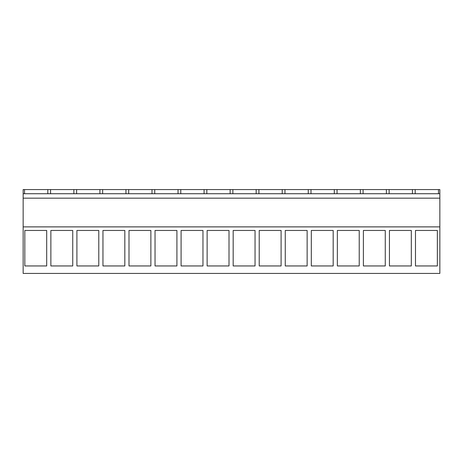 <?xml version="1.0" encoding="UTF-8"?>
<svg xmlns="http://www.w3.org/2000/svg" width="463" height="463" viewBox="0 0 463 463"><rect width="100%" height="100%" fill="white"/><g stroke="black" fill="none" stroke-linecap="round" stroke-linejoin="round"><path stroke-width="0.69" d="M23.15 273.43L23.15 226.887L439.85 226.887L439.85 273.43L23.15 273.43M47.822 193.737L47.822 189.57L23.15 189.57L23.15 226.887M47.822 189.57L439.85 189.57L439.85 226.887M24.823 230.458L24.823 265.953L46.699 265.953L46.699 230.458L24.823 230.458M307.137 230.458L285.26 230.458L285.26 265.953L307.137 265.953L307.137 230.458M281.093 265.953L259.216 265.953L259.216 230.458L281.093 230.458L281.093 265.953M359.224 230.458L337.348 230.458L337.348 265.953L359.224 265.953L359.224 230.458M333.181 265.953L311.304 265.953L311.304 230.458L333.181 230.458L333.181 265.953M124.831 230.458L124.831 265.953L102.954 265.953L102.954 230.458L124.831 230.458M128.998 230.458L128.998 265.953L150.874 265.953L150.874 230.458L128.998 230.458M72.743 230.458L72.743 265.953L50.866 265.953L50.866 230.458L72.743 230.458M98.787 230.458L98.787 265.953L76.91 265.953L76.91 230.458L98.787 230.458M207.129 230.458L207.129 265.953L229.006 265.953L229.006 230.458L207.129 230.458M255.049 230.458L255.049 265.953L233.173 265.953L233.173 230.458L255.049 230.458M155.041 230.458L155.041 265.953L176.918 265.953L176.918 230.458L155.041 230.458M202.962 230.458L202.962 265.953L181.085 265.953L181.085 230.458L202.962 230.458M411.312 230.458L389.435 230.458L389.435 265.953L411.312 265.953L411.312 230.458M385.268 265.953L363.391 265.953L363.391 230.458L385.268 230.458L385.268 265.953M437.356 230.458L437.356 265.953L415.479 265.953L415.479 230.458L437.356 230.458M23.15 198.164L439.85 198.164M23.15 193.737L439.85 193.737M24.522 193.737L24.522 189.57M50.565 193.737L50.565 189.57M438.478 193.737L438.478 189.57M415.178 193.737L415.178 189.57M412.435 193.737L412.435 189.57M76.609 193.737L76.609 189.57M73.866 193.737L73.866 189.57M102.653 193.737L102.653 189.57M99.91 193.737L99.91 189.57M128.697 193.737L128.697 189.57M125.953 193.737L125.953 189.57M154.74 193.737L154.74 189.57M151.997 193.737L151.997 189.57M180.784 193.737L180.784 189.57M178.041 193.737L178.041 189.57M206.828 193.737L206.828 189.57M204.085 193.737L204.085 189.57M232.872 193.737L232.872 189.57M230.128 193.737L230.128 189.57M258.915 193.737L258.915 189.57M256.172 193.737L256.172 189.57M284.959 193.737L284.959 189.57M282.216 193.737L282.216 189.57M311.003 193.737L311.003 189.57M308.26 193.737L308.26 189.57M337.047 193.737L337.047 189.57M334.303 193.737L334.303 189.57M363.09 193.737L363.09 189.57M360.347 193.737L360.347 189.57M389.134 193.737L389.134 189.57M386.391 193.737L386.391 189.57"/></g></svg>
